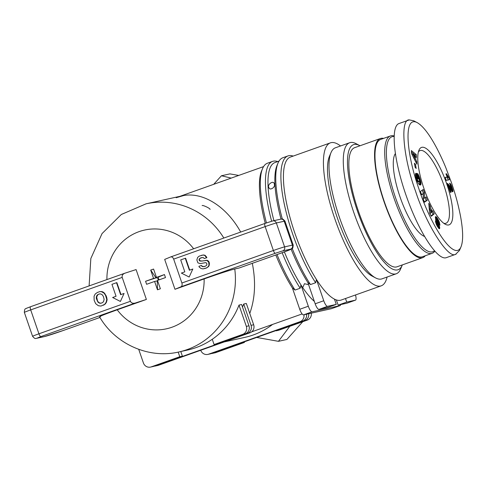 <?xml version="1.0" encoding="UTF-8"?>
<svg xmlns="http://www.w3.org/2000/svg" width="487" height="487" viewBox="0 0 487 487"><rect width="100%" height="100%" fill="white"/><g stroke="black" fill="none" stroke-linecap="round" stroke-linejoin="round"><path stroke-width="0.73" d="M202.135 205.581C202.586 204.85 209.708 208.095 210.092 209.294L210.013 209.447M183.745 195.537L176.16 197.71M177.834 197.071L181.98 195.877C202.087 191.129 226.4 206.104 240.694 232.055M252.309 263.327C255.967 281.742 255.121 298.458 249.77 313.464M284.378 251.913A75.869 21.27 70.4 0 0 300.984 284.944A244.133 234.204 77.5 0 1 300.187 288.219L295.043 290.051A244.133 234.204 77.5 0 1 292.407 287.994A75.869 21.27 -109.6 0 1 275.806 254.981M265.257 223.326A75.869 21.27 -109.6 0 1 261.622 170.809L262.584 168.545A77.762 21.799 -109.6 0 1 267.448 163.218L272.592 161.386A77.762 21.799 70.4 0 0 271.636 221.22M331.422 308.697L303.535 314.864L312.112 311.814L339.999 305.647L331.422 308.697A6.325 1.771 70.4 0 0 331.483 308.679A6.325 1.771 70.4 0 0 331.537 308.655M292.407 287.994L299.736 309.275A6.325 1.771 70.4 0 0 303.535 314.864M314.352 301.398A75.869 21.27 70.4 0 1 300.984 284.944L308.314 306.226L299.736 309.275M312.112 311.814A6.325 1.771 -109.6 0 1 308.314 306.226M340.602 304.594A6.325 1.771 -109.6 0 1 340.06 305.629A6.325 1.771 -109.6 0 1 339.999 305.647M295.043 290.051A77.762 21.799 -109.6 0 1 277.018 254.549M266.45 222.912A77.762 21.799 -109.6 0 1 262.584 168.545M277.736 161.574A77.762 21.799 70.4 0 0 272.592 161.386M282.162 252.716A77.762 21.799 70.4 0 0 300.187 288.219M279.014 161.118L274.942 162.567A75.869 21.27 70.4 0 0 273.931 220.654M200.747 350.263L200.747 350.263A6.325 6.063 77.5 0 0 208.521 354.207L300.016 321.7L302.628 321.122L211.139 353.629L208.521 354.207M207.833 354.408L210.445 353.83A6.325 6.063 -102.5 0 0 211.139 353.629M302.628 321.122A6.325 6.063 -102.5 0 0 306.567 314.194M303.949 314.772A6.325 6.063 77.5 0 1 300.016 321.7M212.539 353.367L215.151 352.789A6.325 6.063 -102.5 0 0 215.844 352.588L213.227 353.166A6.325 6.063 77.5 0 1 211.504 353.495M308.655 313.731A6.325 6.063 77.5 0 1 304.722 320.659L307.334 320.081A6.325 6.063 -102.5 0 0 311.272 313.153M307.334 320.081L278.747 330.241L276.129 330.819L304.722 320.659M224.148 341.947L244.943 337.351A75.869 72.776 -102.5 0 0 272.592 324.421M274.394 184.488C275.362 187.489 269.469 191.05 268.842 187.392C266.937 184.78 273.371 180.001 274.242 183.648L274.394 184.488M303.103 286.892L304.418 283.726L308.161 284.578M387.104 277.03A75.869 21.27 -109.6 0 1 381.211 285.832A75.869 21.27 -109.6 0 1 380.499 286.039A75.869 21.27 -109.6 0 1 335.33 220.221A75.869 21.27 -109.6 0 1 330.411 142.855L290.386 157.082A75.869 21.27 70.4 0 0 286.813 204.461A75.869 21.27 70.4 0 0 316.428 279.459A244.133 234.204 77.5 0 1 315.631 282.734L310.481 284.566A244.133 234.204 77.5 0 1 307.845 282.503A75.869 21.27 -109.6 0 1 291.141 249.228M281.029 219.095A75.869 21.27 -109.6 0 1 277.06 165.324L278.022 163.06A77.762 21.799 -109.6 0 1 282.886 157.733L288.036 155.901A77.762 21.799 70.4 0 0 284.572 205.417A77.762 21.799 70.4 0 0 315.631 282.734M335.312 299.542L334.672 299.767M310.481 284.566A77.762 21.799 -109.6 0 1 292.243 248.534M282.326 219.028A77.762 21.799 -109.6 0 1 278.022 163.06M327.556 306.329L336.267 304.405L334.459 299.14A75.869 21.27 70.4 0 1 316.428 279.459L323.752 300.741L315.174 303.791A6.325 1.771 70.4 0 0 318.979 309.379L327.556 306.329A6.325 1.771 -109.6 0 1 323.752 300.741M307.845 282.503L315.174 303.791M355.492 294.97A6.325 1.771 -109.6 0 1 355.498 300.144A6.325 1.771 -109.6 0 1 355.443 300.162L346.866 303.212A6.325 1.771 70.4 0 0 346.921 303.194A6.325 1.771 70.4 0 0 346.981 303.17M293.18 156.09A77.762 21.799 70.4 0 0 288.036 155.901M345.496 298.525L346.726 302.092L355.443 300.162M318.979 309.379L327.69 307.449L336.267 304.405M346.726 302.092L338.148 305.136L336.359 299.943M346.866 303.212L338.148 305.136M334.459 299.14A75.869 21.27 70.4 0 0 340.468 300.26A75.869 21.27 70.4 0 0 341.18 300.053L381.211 285.832M213.227 353.166L241.735 342.757M244.243 341.868L244.431 342.428L241.82 343.006M244.431 342.428L215.844 352.588M180.933 286.819L174.967 289.284L164.685 259.413L170.718 256.917C171.96 256.661 172.946 257.392 173.664 259.108L181.888 283.008C182.394 284.865 182.077 286.137 180.933 286.819L275.283 253.295L282.746 250.878L290.587 249.143A15.803 0.53 -19 0 1 280.652 253.258L239.117 268.014L234.758 268.976A75.869 72.776 -102.5 0 1 230.296 307.023A75.869 72.776 -102.5 0 1 178.887 351.961L187.605 350.031A75.869 72.776 -102.5 0 0 212.271 339.281A75.869 72.776 -102.5 0 0 239.007 305.093L241.625 304.515L248.954 325.803L246.337 326.381A6.325 6.063 77.5 0 1 242.678 334.386L245.29 333.808A6.325 6.063 -102.5 0 0 248.954 325.803M242.489 307.041A75.869 72.776 -102.5 0 0 243.713 304.052L246.331 303.474L253.66 324.762L251.042 325.34A6.325 6.063 77.5 0 1 247.384 333.345L249.995 332.767L158.5 365.274L155.889 365.853A6.325 6.063 77.5 0 1 154.166 366.181M243.713 304.052L251.042 325.34M138.722 349.343L143.409 362.949A6.325 6.063 77.5 0 0 151.183 366.894L179.776 356.734L178.181 352.113M239.007 305.093L246.337 326.381M150.489 367.088L153.107 366.51A6.325 6.063 -102.5 0 0 153.795 366.315L151.183 366.894M155.195 366.047L157.812 365.469A6.325 6.063 -102.5 0 0 158.5 365.274M180.799 351.541L182.388 356.155L179.776 356.734M182.388 356.155L153.795 366.315M155.889 365.853L247.384 333.345M249.995 332.767A6.325 6.063 -102.5 0 0 253.66 324.762M245.29 333.808L214.085 344.546L242.678 334.386M212.271 339.281L214.085 344.546M234.758 268.976C228.902 270.48 218.693 273.797 204.126 278.923L174.967 289.284M100.529 316.666C97.777 317.074 103.341 314.785 117.215 309.805L146.374 299.444L135.185 303.072C132.86 303.62 131.277 303.03 130.425 301.295L122.194 277.395C121.799 275.563 122.657 274.181 124.769 273.244L136.092 269.573L146.374 299.444M116.521 282.716L120.63 294.665L124.063 293.448L120.405 301.453L112.625 297.508L116.058 296.291L111.943 284.341L116.521 282.716L116.868 282.643L120.965 294.55M124.063 293.448L120.405 301.453M99.817 291.597L102.574 291.768L104.37 293.028L106.324 296.199L107.122 299.395L106.489 302.214L104.979 304.296L100.979 306.067L98.35 305.726L95.665 303.663L94.155 300.29L94.064 296.254L95.221 293.99L97.382 292.462L99.817 291.597L101.296 291.591L104.017 293.107L105.545 295.305L106.775 299.468L106.142 302.293L104.626 304.375L100.979 306.067M185.273 258.287L189.388 270.236L192.822 269.019L189.157 277.024L181.383 273.079L184.817 271.862L180.701 259.912L185.273 258.287L185.626 258.213L189.723 270.121M192.822 269.019L189.157 277.024M201.32 255.377L203.444 254.969L205.088 255.298L206.902 257.653L204.26 258.548L203.231 257.52L200.388 258L199.019 259.522L199.475 260.813L201.588 261.105L206.847 260.393L208.692 262.146L208.978 265.348L207.791 267.046L206.439 267.947L203 268.915L201.034 268.465L199.311 267.174L198.897 266.334L201.362 265.458L202.823 266.736L205.374 266.237L206.634 265.202L206.951 264.204L206.488 262.986L205.581 262.633L200.279 263.619L197.923 262.883L196.858 259.961L197.631 257.428L199.256 256.107L203.097 255.042L204.741 255.377L206.555 257.733L204.26 258.548M201.807 257.544L199.713 258.603L199.366 259.443L199.822 260.734L201.935 261.026L207.194 260.314L208.692 261.355L209.373 263.029L208.893 266.158L206.786 267.868L204.51 268.629M201.362 265.458L202.415 266.365L204.193 266.663M99.512 293.923L100.718 293.953L102.185 294.745L103.287 296.285L104.133 299.237L103.567 301.642L102.349 302.707L100.779 303.267L99.476 303.139L98.118 302.305L96.359 298.653L96.304 297.033L96.852 295.524L97.997 294.458L99.512 293.923M103.865 305.087L103.518 305.166M104.979 304.296L104.626 304.375M105.874 303.255L105.527 303.334M106.489 302.214L106.142 302.293M107.024 300.582L106.677 300.656M107.122 299.395L106.775 299.468M106.83 297.66L106.483 297.74M106.324 296.199L105.977 296.273M105.892 295.225L105.545 295.305M105.022 293.771L104.675 293.85M104.37 293.028L104.017 293.107M103.329 292.176L102.982 292.249M102.574 291.768L102.227 291.847M101.643 291.518L101.296 291.591M101.022 303.176L99.823 303.06L98.465 302.226L97.497 300.863L96.651 296.954L97.997 294.458M98.35 294.379L99.634 293.923M97.881 294.678L97.534 294.757M97.205 295.445L96.852 295.524M96.651 296.954L96.304 297.033M96.706 298.58L96.359 298.653M97.497 300.863L97.144 300.942M98.465 302.226L98.118 302.305M99.823 303.06L99.476 303.139M203.17 266.657L202.823 266.736M202.415 266.365L202.068 266.444M202.014 265.993L201.667 266.066M206.786 267.868L206.439 267.947M208.138 266.967L207.791 267.046M208.893 266.158L208.539 266.237M209.325 265.269L208.978 265.348M209.501 264.173L209.154 264.252M209.373 263.029L209.02 263.108M209.039 262.067L208.692 262.146M208.692 261.355L208.339 261.434M208.101 260.807L207.748 260.886M207.194 260.314L206.847 260.393M206.129 260.247L205.782 260.32M201.935 261.026L201.588 261.105M200.595 261.038L200.248 261.111M199.822 260.734L199.475 260.813M199.42 259.918L199.073 259.997M199.366 259.443L199.019 259.522M199.713 258.603L199.366 258.682M200.735 257.921L200.388 258M206.902 257.653L206.555 257.733M206.293 256.418L205.946 256.497M205.088 255.298L204.741 255.377M203.444 254.969L203.097 255.042M157.49 280.427L160.369 288.773L157.478 289.802L154.604 281.449L146.611 284.292L145.576 281.273L153.563 278.436L150.69 270.084L153.582 269.061L156.455 277.407L164.448 274.571L165.483 277.584L157.49 280.427M157.514 289.795L157.258 281.535L157.039 280.914L154.604 281.449M145.576 281.273L156.004 277.894L150.726 270.078A10.434 0.347 -19 0 1 152.133 269.573A10.434 0.347 -19 0 1 153.582 269.061M153.563 278.436L156.004 277.894M164.448 274.571L158.89 276.872L156.455 277.407M155.785 277.267L158.403 278.795L157.764 280.329M158.604 276.933L158.403 278.795L159.377 279.757M157.593 280.725L157.258 281.535M330.411 142.855A75.869 21.27 -109.6 0 1 340.541 145.972M396.248 273.779L381.954 278.862A69.544 19.498 -109.6 0 1 375.574 277.907L371.946 275.989A66.384 18.609 -109.6 0 1 337.509 218.395A66.384 18.609 -109.6 0 1 329.437 156.339L331.038 152.565A69.544 19.498 -109.6 0 1 335.391 147.798L349.684 142.721A69.544 19.498 70.4 0 0 353.793 212.49A69.544 19.498 70.4 0 0 396.248 273.779A69.544 19.498 70.4 0 0 400.6 269.019L402.201 265.238A66.384 18.609 -109.6 0 1 357.525 211.285A66.384 18.609 -109.6 0 1 359.692 145.589A66.384 18.609 -109.6 0 1 360.009 145.759M375.574 277.907A69.544 19.498 -109.6 0 1 339.5 217.573A69.544 19.498 -109.6 0 1 331.038 152.565M359.692 145.589L356.064 143.671A69.544 19.498 70.4 0 0 349.684 142.721M402.341 264.91A66.384 18.609 -109.6 0 1 402.201 265.238M383.592 138.387A63.219 17.727 70.4 0 0 380.396 138.521L354.658 147.664A63.219 17.727 70.4 0 0 359.126 213.166A63.219 17.727 70.4 0 0 396.99 266.809L422.722 257.666A63.219 17.727 70.4 0 0 425.291 255.748M380.396 138.521A63.219 17.727 70.4 0 0 384.858 204.029A63.219 17.727 70.4 0 0 422.722 257.666M434.788 251.255A62.275 17.459 -109.6 0 1 432.127 253.319L422.406 256.771A62.275 17.459 -109.6 0 1 421.821 256.941A62.275 17.459 -109.6 0 1 384.748 202.915A62.275 17.459 -109.6 0 1 380.712 139.41L390.434 135.958A62.275 17.459 -109.6 0 1 394.068 135.952M432.127 253.319A62.275 17.459 -109.6 0 1 431.543 253.483A62.275 17.459 -109.6 0 1 394.47 199.463A62.275 17.459 -109.6 0 1 390.434 135.958M434.404 250.823A61.009 17.106 -109.6 0 1 432.273 251.882A61.009 17.106 -109.6 0 1 394.793 195.543A61.009 17.106 -109.6 0 1 394.044 136.47M424.427 236.402A44.889 12.583 -109.6 0 1 400.411 198.014A44.889 12.583 -109.6 0 1 395.298 153.673M461.073 246.684C463.35 240.724 463.149 230.485 460.477 215.972C457.603 201.49 454.791 192.548 451.419 182.54L445.836 167.711C443.432 161.751 440.51 155.42 437.082 148.724C429.765 134.838 423.197 126.17 417.365 122.718C403.133 114.902 406.438 153.807 418.747 188.42C430.569 225.311 454.517 262.797 461.073 246.684L459.472 250.458L455.582 254.33C448.192 259.163 426.149 224.324 415.448 190.88C403.236 157.77 399.864 118.798 409.293 119.912L399.06 123.509C390.264 126.34 393.715 160.527 406.444 196.395C419.039 232.311 437.764 261.032 446.378 257.635M409.293 119.912L413.737 120.8L417.365 122.718M430.398 206.421L430.478 207.912L432.243 211.303L432.657 210.768L434.246 213.817L431.305 216.271L429.607 213.014L428.767 203.298L430.398 206.421L429.254 206.829L429.041 206.421M416.318 178.918L415.35 175.04L415.685 173.323L417.603 180.141L418.656 181.371L419.544 181.28L418.923 178.029L417.998 176.653L418.686 178.997L417.87 178.772L416.275 173.348L417.943 173.81L420.549 180.768L420.999 183.617L420.616 184.89L419.544 184.81L418.376 183.593L416.318 178.918M416.434 157.435L415.618 156.668L415.813 159.742L416.683 161.374L416.86 164.143L411.539 153.527L411.351 150.574L416.257 154.598L416.434 157.435M415.448 164.283L416.19 168.459L415.155 167.418L414.413 163.242L415.448 164.283L414.65 164.569M421.632 194.745L420.384 191.464L423.258 189.467L424.5 192.742L424.524 198.051L426.095 196.949L427.336 200.218L424.469 202.221L423.24 198.976L423.221 193.637L421.632 194.745M437.612 226.826L435.603 222.218L435.433 220.903L436.93 223.216L437.691 225.487L438.257 225.791L435.573 219.375L435.597 216.654L436.796 217.421L438.483 220.154L440.005 225.152L438.568 223.028L437.576 220.124L436.894 219.558A1.321 0.371 70.4 0 0 436.857 219.722L439.682 227.24L439.341 228.768L437.612 226.826M437.046 219.509L435.749 219.966M446.628 183.599A41.097 11.524 -109.6 0 1 445.282 224.263A41.097 11.524 -109.6 0 1 424.439 189.96A41.097 11.524 -109.6 0 1 418.966 150.197A41.097 11.524 -109.6 0 1 446.628 183.599M451.492 187.501L450.53 186.186L449.568 183.179L450.365 183.69L451.382 185.492L452.965 190.947L452.752 191.775L452.167 191.641L449.495 187.586L451.102 192.243L450.39 192.402L447.303 183.447L448.582 184.5L451.479 188.84L451.492 187.501L452.064 187.294M445.952 173.859L446.494 173.737L448.606 177.238L449.452 179.709L446.262 180.415L445.221 177.39L447.309 176.927A6.331 1.778 -109.6 0 1 445.952 173.859M438.586 228.22L438.111 225.992L437.283 226.285M436.784 219.558L435.317 217.446M436.93 223.216L435.981 223.557M436.997 223.716L436.151 224.014M437.107 224.197L436.346 224.47M437.168 224.385L436.425 224.653M437.356 224.848L436.644 225.104M437.594 225.317L436.888 225.572M437.691 225.487L436.973 225.743M437.953 225.858L437.192 226.126M435.92 216.63L435.469 216.788M436.115 216.733L435.384 216.995M436.334 216.904L435.329 217.263M436.382 216.952L435.323 217.33M436.577 217.159L435.433 217.567M436.796 217.421L435.652 217.829M437.028 217.738L435.889 218.146M437.283 218.109L436.139 218.517M437.557 218.535L436.413 218.943M437.624 218.645L436.48 219.053M437.935 219.162L436.997 219.491M438.221 219.667L437.448 219.941M438.483 220.154L437.746 220.41M438.714 220.617L437.99 220.873M438.927 221.068L438.184 221.329M439.11 221.5L438.349 221.774M439.274 221.914L438.458 222.206M439.426 222.37L438.537 222.687M439.578 222.888L438.684 223.204M439.706 223.393L438.988 223.649M435.713 220.13L436.857 219.722M436.906 220.185L435.956 220.526M437.022 220.593L436.108 220.915M437.156 220.94L436.255 221.262M437.35 221.39L436.449 221.707M437.624 221.962L436.717 222.285M438.123 222.961L437.21 223.29M438.391 223.521L437.484 223.843M438.635 224.05L437.752 224.367M438.848 224.544L437.983 224.854M439.037 225.006L438.166 225.317M439.201 225.432L438.257 225.773M439.304 225.743L438.166 226.151M439.469 226.278L438.324 226.686M439.597 226.778L438.452 227.185M439.682 227.24L438.537 227.642M439.724 227.666L438.58 228.074M439.737 227.971L438.696 228.342M439.706 228.293L438.939 228.567M439.639 228.531L439.152 228.707M421.517 194.435L423.221 193.637M424.354 201.91L426.192 200.626L425.072 197.667M424.524 198.051L423.38 198.453L423.355 193.15L422.229 190.186M424.5 192.742L423.355 193.15M427.336 200.218L426.192 200.626M414.644 159.718L414.51 157.63M415.813 159.742L414.827 160.089M415.618 156.668L414.638 157.015M415.228 156.802L415.113 155.006L411.442 151.993M414.674 157.575L414.553 155.651L412.769 153.977L414.674 157.575L413.731 157.904M412.769 153.977L411.917 154.282M416.683 161.374L415.654 161.739M416.257 154.598L415.113 155.006M420.865 184.488L419.727 184.896L419.459 181.401M417.931 176.678L416.507 174.139M419.307 181.493L417.98 181.919L417.322 181.657M416.884 176.769L415.807 177.152M416.787 176.951L415.843 177.286M416.75 177.25L415.916 177.548M416.756 177.378L415.947 177.664M416.811 177.798L416.062 178.065M416.927 178.309L416.208 178.565M417.012 178.626L416.306 178.875M417.195 179.179L416.482 179.435M417.389 179.685L416.653 179.947M417.603 180.141L416.823 180.421M417.828 180.537L416.982 180.841M418.023 180.817L417.103 181.14M418.223 181.048L417.213 181.407M418.436 181.231L417.31 181.633M418.656 181.371L417.511 181.779M418.887 181.468L417.743 181.876M418.911 181.474L417.767 181.882M419.124 181.511L417.98 181.919M417.998 176.653L417.322 176.891M417.943 173.81L416.799 174.218M418.217 174.37L417.073 174.772M418.467 174.9L417.322 175.308M418.704 175.411L417.56 175.813M418.917 175.892L417.773 176.3M419.106 176.349L418.138 176.69M419.246 176.702L418.467 176.976M419.429 177.177L418.674 177.445M419.611 177.676L418.881 177.932M419.788 178.205L419.076 178.461M419.971 178.766L419.264 179.015M420.153 179.356L419.429 179.612M420.22 179.581L419.49 179.843M420.397 180.196L419.593 180.482M420.549 180.768L419.593 181.109M420.677 181.304L419.532 181.712M420.786 181.797L419.642 182.199M420.871 182.248L419.727 182.655M420.932 182.662L419.788 183.069M420.951 182.814L419.806 183.222M420.987 183.24L419.843 183.642M420.999 183.617L419.855 184.019M420.981 183.952L419.837 184.354M420.938 184.238L419.794 184.646M420.823 184.591L419.818 184.944M420.731 184.762L420.019 185.011M420.616 184.89L420.22 185.03M430.198 209.982L429.333 208.32L429.254 206.829M432.243 211.303L431.476 211.577M430.478 207.912L429.333 208.32M429.522 211.991L429.431 210.256L430.569 209.848L430.745 213.099L431.677 211.967L430.569 209.848M431.105 215.887L433.101 214.225L431.689 211.504M430.745 213.099L429.826 213.428M434.246 213.817L433.101 214.225M449.215 187.684L448.18 185.991M451.814 191.275L451.327 188.95M450.11 183.447L449.702 183.593M450.664 184.098L449.945 184.354M450.974 184.628L450.128 184.926M451.145 184.957L450.238 185.279M451.382 185.492L450.42 185.833M451.644 186.131L450.889 186.399M451.924 186.886L451.327 187.099M452.338 188.122L451.692 188.347M452.563 188.828L451.419 189.236M452.727 189.449L451.589 189.851M452.807 189.778L451.662 190.18M452.916 190.405L451.778 190.813M452.965 190.947L451.863 191.336M452.959 191.227L452.064 191.543M452.886 191.574L452.356 191.762M449.495 187.586L448.813 187.83M447.803 183.684L447.431 183.818M448.089 183.934L447.541 184.129M448.357 184.214L447.656 184.463M448.582 184.5L447.766 184.792M448.85 184.865L447.912 185.2M449.148 185.31L448.077 185.687M449.477 185.821L448.332 186.229M449.842 186.418L448.704 186.825M450.585 187.659L449.738 187.958M450.907 188.159L450.055 188.463M451.139 188.499L450.262 188.81M451.181 188.548L450.292 188.865M451.479 188.84L450.481 189.193M451.589 188.859L450.512 189.242M446.829 174.468L446.256 174.675M446.494 173.737L445.976 173.92M447.309 176.927L445.27 177.53M448.259 179.971L446.938 177.061M447.139 175.101L446.524 175.32M447.425 175.649L446.78 175.88M447.65 176.026L446.963 176.27M447.961 176.495L447.218 176.757M448.265 176.891L447.121 177.292M448.564 177.201L447.419 177.609M448.606 177.238L447.462 177.645M418.406 151.92A38.564 10.811 -109.6 0 1 420.098 150.58A38.564 10.811 -109.6 0 1 443.639 184.567A38.564 10.811 -109.6 0 1 445.922 223.259A38.564 10.811 -109.6 0 1 443.76 223.283M213.708 184.323L221.439 175.758L229.901 173.889L238.74 175.43M221.439 175.758L231.209 178.108M289.789 326.314L278.448 341.326L256.698 337.442M278.448 341.326L286.91 339.451L302.75 321.712M223.837 238.046A75.869 72.776 -102.5 0 0 146.112 203.81L121.3 214.493L102.033 233.602L90.838 258.512L89.109 285.912M63.407 330.442A3.159 0.889 -109.6 0 1 63.383 330.454L99.932 317.469L63.353 330.46A15.803 0.53 -19 0 1 44.701 336.505L36.854 338.24L40.829 336.596L135.185 303.072M36.854 338.24A3.159 3.032 77.5 0 1 36.507 338.337L44.354 336.602A3.159 3.032 -102.5 0 0 44.701 336.505M130.425 301.295L38.93 333.802A9.484 0.317 161 0 0 32.58 336.31L24.35 312.411A9.484 0.317 -19 0 1 30.699 309.902L122.194 277.395M40.829 336.596A3.159 0.889 -109.6 0 1 38.93 333.802L30.699 309.902A3.159 0.889 70.4 0 1 30.517 306.731L124.769 273.244M44.354 336.602L63.383 330.454A3.159 0.889 -109.6 0 1 63.353 330.46M124.642 273.292L30.547 306.719A3.159 0.889 70.4 0 0 30.517 306.731L26.091 308.441C25.866 309.117 24.545 307.656 24.35 312.411M264.94 223.442L170.785 256.892M272.458 221.007L265.001 223.423A3.159 0.889 -109.6 0 0 264.971 223.43L272.805 220.903A3.159 3.032 -102.5 0 1 276.348 222.973L284.189 221.238A3.159 3.032 -102.5 0 0 280.652 219.168L272.805 220.903M173.664 259.108L265.153 226.601A3.159 0.889 -109.6 0 1 264.971 223.43L170.718 256.917M275.283 253.295A3.159 0.889 -109.6 0 1 273.384 250.501L265.153 226.601A9.484 0.317 -19 0 1 276.348 222.973L284.578 246.872A9.484 0.317 161 0 0 273.384 250.501L181.888 283.008M284.968 221.159L293.198 245.058A18.969 0.633 161 0 0 292.419 245.138L284.189 221.238A18.969 0.633 -19 0 1 284.968 221.159C281.851 217.525 281.796 219.442 280.652 219.168M290.587 249.143A3.159 3.032 -102.5 0 0 292.419 245.138L284.578 246.872A3.159 3.032 -102.5 0 1 282.746 250.878M280.652 253.258A3.159 0.889 70.4 0 0 280.682 253.246L290.38 249.575C292.011 248.041 292.797 250.33 293.198 245.058M204.126 278.923A50.575 48.517 77.5 0 1 171.984 327.221A50.575 48.517 77.5 0 1 117.215 309.805M106.921 279.581A50.575 48.517 77.5 0 1 139.075 231.635A50.575 48.517 77.5 0 1 193.631 248.778M439.408 222.315L438.531 222.626M437.831 222.37L436.918 222.693M450.171 186.965L449.026 187.373M251.627 331.872L302.11 313.938M179.873 196.346L263.57 166.603M340.06 305.629L331.483 308.679M355.498 300.144L346.921 303.194M181.98 195.877L146.112 203.81M32.58 336.31C35.661 339.932 35.77 337.984 36.507 338.337M239.147 268.002L280.682 253.246M178.887 351.961C148.699 359.102 115.188 344.053 99.518 316.781M446.372 257.641L456.094 254.184M436.961 219.491L435.816 219.899"/></g></svg>
